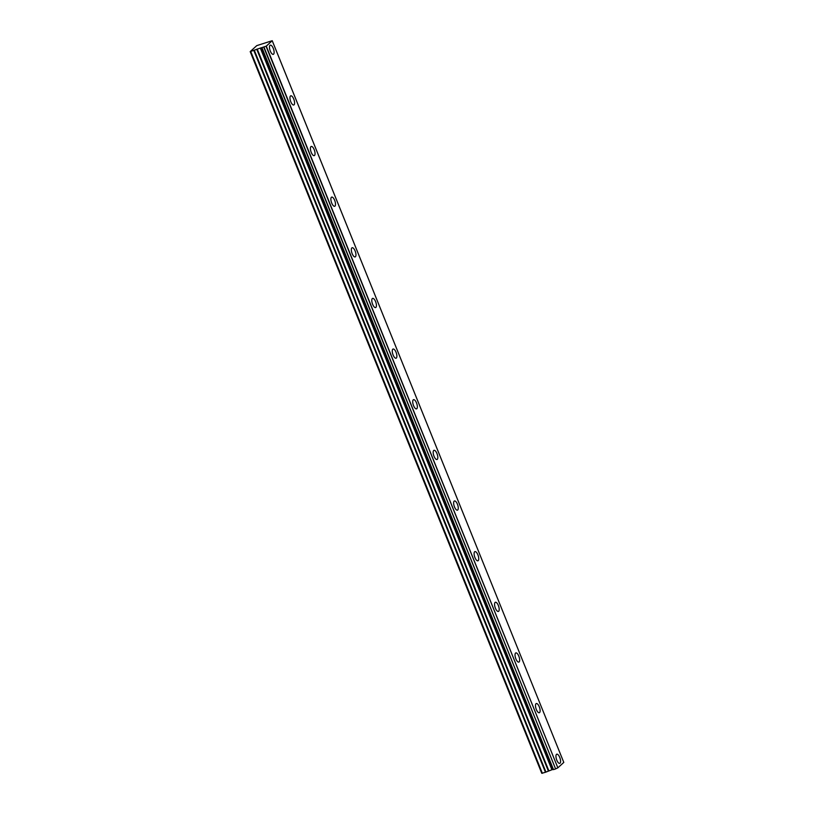 <?xml version="1.0" encoding="UTF-8"?>
<svg xmlns="http://www.w3.org/2000/svg" width="814" height="814" viewBox="0 0 814 814"><rect width="100%" height="100%" fill="white"/><g stroke="black" fill="none" stroke-linecap="round" stroke-linejoin="round"><path stroke-width="1.22" d="M273.28 48.402A4.843 1.862 71.8 0 0 270.289 45.157A4.843 1.862 71.8 0 0 270.319 51.109A4.843 1.862 71.8 0 0 273.311 54.355A4.843 1.862 71.8 0 0 273.28 48.402M559.747 757.437A4.843 1.862 71.8 0 0 556.756 754.191A4.843 1.862 71.8 0 0 556.786 760.134A4.843 1.862 71.8 0 0 559.778 763.379A4.843 1.862 71.8 0 0 559.747 757.437M539.285 706.786A4.843 1.862 71.8 0 0 536.294 703.54A4.843 1.862 71.8 0 0 536.324 709.493A4.843 1.862 71.8 0 0 539.316 712.738A4.843 1.862 71.8 0 0 539.285 706.786M518.823 656.145A4.843 1.862 71.8 0 0 515.832 652.899A4.843 1.862 71.8 0 0 515.862 658.852A4.843 1.862 71.8 0 0 518.854 662.097A4.843 1.862 71.8 0 0 518.823 656.145M498.361 605.494A4.843 1.862 71.8 0 0 495.37 602.258A4.843 1.862 71.8 0 0 495.4 608.2A4.843 1.862 71.8 0 0 498.392 611.446A4.843 1.862 71.8 0 0 498.361 605.494M477.899 554.853A4.843 1.862 71.8 0 0 474.908 551.607A4.843 1.862 71.8 0 0 474.938 557.559A4.843 1.862 71.8 0 0 477.93 560.805A4.843 1.862 71.8 0 0 477.899 554.853M457.437 504.212A4.843 1.862 71.8 0 0 454.446 500.966A4.843 1.862 71.8 0 0 454.477 506.919A4.843 1.862 71.8 0 0 457.468 510.154A4.843 1.862 71.8 0 0 457.437 504.212M436.976 453.561A4.843 1.862 71.8 0 0 433.984 450.315A4.843 1.862 71.8 0 0 434.015 456.267A4.843 1.862 71.8 0 0 437.006 459.513A4.843 1.862 71.8 0 0 436.976 453.561M416.514 402.92A4.843 1.862 71.8 0 0 413.522 399.674A4.843 1.862 71.8 0 0 413.553 405.626A4.843 1.862 71.8 0 0 416.544 408.872A4.843 1.862 71.8 0 0 416.514 402.92M396.052 352.279A4.843 1.862 71.8 0 0 393.06 349.033A4.843 1.862 71.8 0 0 393.091 354.975A4.843 1.862 71.8 0 0 396.082 358.221A4.843 1.862 71.8 0 0 396.052 352.279M375.59 301.628A4.843 1.862 71.8 0 0 372.598 298.382A4.843 1.862 71.8 0 0 372.629 304.334A4.843 1.862 71.8 0 0 375.62 307.58A4.843 1.862 71.8 0 0 375.59 301.628M355.128 250.987A4.843 1.862 71.8 0 0 352.136 247.741A4.843 1.862 71.8 0 0 352.167 253.693A4.843 1.862 71.8 0 0 355.158 256.929A4.843 1.862 71.8 0 0 355.128 250.987M334.666 200.336A4.843 1.862 71.8 0 0 331.674 197.1A4.843 1.862 71.8 0 0 331.705 203.042A4.843 1.862 71.8 0 0 334.696 206.288A4.843 1.862 71.8 0 0 334.666 200.336M314.204 149.695A4.843 1.862 71.8 0 0 311.213 146.449A4.843 1.862 71.8 0 0 311.243 152.401A4.843 1.862 71.8 0 0 314.235 155.647A4.843 1.862 71.8 0 0 314.204 149.695M293.742 99.054A4.843 1.862 71.8 0 0 290.751 95.808A4.843 1.862 71.8 0 0 290.781 101.75A4.843 1.862 71.8 0 0 293.773 104.996A4.843 1.862 71.8 0 0 293.742 99.054M260.683 47.945L552.431 769.637L260.683 47.945L250.193 51.608L256.766 45.625L272.222 40.7L563.797 762.413L557.855 767.826L266.27 46.133L272.212 40.72L563.787 762.382M552.258 769.637L545.94 772.079L254.365 50.387M266.27 46.133L260.856 47.945M553.489 769.606L262.047 47.894M266.046 46.245L557.855 767.826M557.631 767.938L555.596 768.904L264.021 47.212M263.777 47.324L555.596 768.904M555.362 769.016L553.632 769.586M553.428 769.444L552.523 769.617L260.938 47.924M253.866 50.59L545.451 772.272L545.94 772.079M545.451 772.272L541.778 773.3L250.193 51.608M250.783 51.597L542.368 773.29M260.307 48.036L551.892 769.729M256.746 49.247L548.331 770.929M548.819 770.736L257.234 49.044"/></g></svg>
